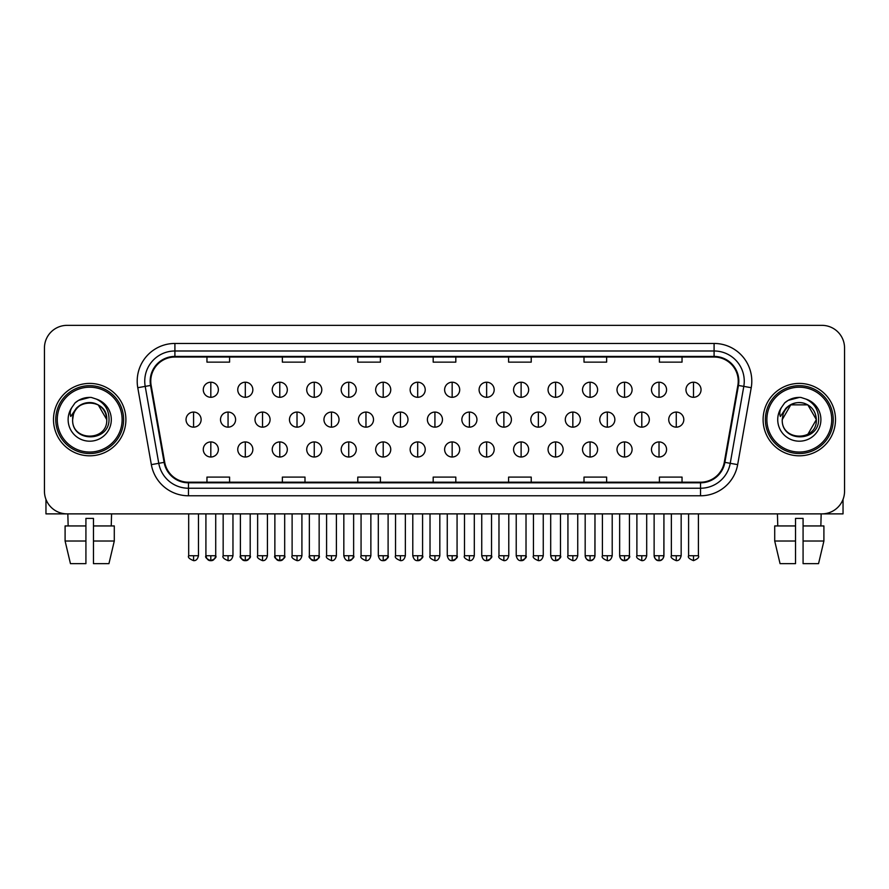 <?xml version="1.0" encoding="UTF-8"?>
<svg xmlns="http://www.w3.org/2000/svg" width="889" height="889" viewBox="0 0 889 889"><rect width="100%" height="100%" fill="white"/><g stroke="black" fill="none" stroke-linecap="round" stroke-linejoin="round"><path stroke-width="1.33" d="M53.496 419.619A36.193 36.193 0 0 0 89.7 455.813A36.193 36.193 0 0 0 125.894 419.619A36.193 36.193 0 0 0 89.7 383.415A36.193 36.193 0 0 0 53.496 419.619A36.193 36.193 0 0 0 89.7 455.813A36.193 36.193 0 0 0 125.894 419.619A36.193 36.193 0 0 0 89.7 383.415A36.193 36.193 0 0 0 53.496 419.619M763.106 419.619A36.193 36.193 0 0 0 799.3 455.813A36.193 36.193 0 0 0 835.504 419.619A36.193 36.193 0 0 0 799.3 383.415A36.193 36.193 0 0 0 763.106 419.619A36.193 36.193 0 0 0 799.3 455.813A36.193 36.193 0 0 0 835.504 419.619A36.193 36.193 0 0 0 799.3 383.415A36.193 36.193 0 0 0 763.106 419.619M150.774 381.159A24.136 24.136 0 0 1 174.911 357.022L714.089 357.022A24.136 24.136 0 0 1 737.859 385.348L724.291 462.269A24.136 24.136 0 0 1 700.532 482.205L188.468 482.205A24.136 24.136 0 0 1 164.709 462.269L151.141 385.348A24.136 24.136 0 0 1 150.774 381.159M150.174 381.159A24.736 24.736 0 0 0 150.552 385.448L164.109 462.369A24.736 24.736 0 0 0 188.468 482.805L700.532 482.805A24.736 24.736 0 0 0 724.891 462.369L738.448 385.448A24.736 24.736 0 0 0 714.089 356.422L174.911 356.422A24.736 24.736 0 0 0 150.174 381.159M137.773 387.704A37.705 37.705 0 0 1 174.911 343.454L714.089 343.454A37.705 37.705 0 0 1 751.227 387.704L737.659 464.625A37.705 37.705 0 0 1 700.532 495.784L188.468 495.784A37.705 37.705 0 0 1 151.341 464.625L137.773 387.704L145.207 386.393A30.159 30.159 0 0 1 174.911 350.988L714.089 350.988A30.159 30.159 0 0 1 743.793 386.393L730.236 463.313A30.159 30.159 0 0 1 700.532 488.239L188.468 488.239A30.159 30.159 0 0 1 158.764 463.313L145.207 386.393A30.159 30.159 0 0 1 144.74 381.159M844.55 347.977A22.625 22.625 0 0 0 821.925 325.352L67.075 325.352A22.625 22.625 0 0 0 44.45 347.977L44.45 491.25A22.625 22.625 0 0 0 67.075 513.875L821.925 513.875A22.625 22.625 0 0 0 844.55 491.25L844.55 347.977L844.55 491.25M724.891 462.369L730.236 463.313L743.793 386.393L751.227 387.704M433.187 357.022L433.187 362.134L455.813 362.134L455.813 357.022M357.778 357.022L357.778 362.134L380.403 362.134L380.403 357.022M282.369 357.022L282.369 362.134L304.994 362.134L304.994 357.022M206.959 357.022L206.959 362.134L229.584 362.134L229.584 357.022M508.597 357.022L508.597 362.134L531.222 362.134L531.222 357.022M584.006 357.022L584.006 362.134L606.631 362.134L606.631 357.022M659.416 357.022L659.416 362.134L682.041 362.134L682.041 357.022M455.813 482.205L455.813 477.093L433.187 477.093L433.187 482.205M380.403 482.205L380.403 477.093L357.778 477.093L357.778 482.205M304.994 482.205L304.994 477.093L282.369 477.093L282.369 482.205M229.584 482.205L229.584 477.093L206.959 477.093L206.959 482.205M531.222 482.205L531.222 477.093L508.597 477.093L508.597 482.205M606.631 482.205L606.631 477.093L584.006 477.093L584.006 482.205M682.041 482.205L682.041 477.093L659.416 477.093L659.416 482.205M44.45 347.977L44.45 491.25M821.925 325.352L67.075 325.352M67.075 513.875L821.925 513.875M210.815 382.214A7.545 7.545 0 0 0 203.281 389.749A7.545 7.545 0 0 0 210.815 397.294A7.545 7.545 0 0 0 218.361 389.749A7.545 7.545 0 0 0 210.815 382.214L210.815 397.294A7.545 7.545 0 0 0 218.361 389.749A7.545 7.545 0 0 0 210.815 382.214M193.58 412.074A7.545 7.545 0 0 0 186.034 419.619A7.545 7.545 0 0 0 193.58 427.153A7.545 7.545 0 0 0 201.125 419.619A7.545 7.545 0 0 0 193.58 412.074L193.58 427.153A7.545 7.545 0 0 0 201.125 419.619A7.545 7.545 0 0 0 193.58 412.074M210.815 441.933A7.545 7.545 0 0 0 203.281 449.478A7.545 7.545 0 0 0 210.815 457.013A7.545 7.545 0 0 0 218.361 449.478A7.545 7.545 0 0 0 210.815 441.933L210.815 457.013A7.545 7.545 0 0 0 218.361 449.478A7.545 7.545 0 0 0 210.815 441.933M245.297 382.214A7.545 7.545 0 0 0 237.752 389.749A7.545 7.545 0 0 0 245.297 397.294A7.545 7.545 0 0 0 252.843 389.749A7.545 7.545 0 0 0 245.297 382.214L245.297 397.294A7.545 7.545 0 0 0 252.843 389.749A7.545 7.545 0 0 0 245.297 382.214M279.779 382.214A7.545 7.545 0 0 0 272.234 389.749A7.545 7.545 0 0 0 279.779 397.294A7.545 7.545 0 0 0 287.314 389.749A7.545 7.545 0 0 0 279.779 382.214L279.779 397.294A7.545 7.545 0 0 0 287.314 389.749A7.545 7.545 0 0 0 279.779 382.214M314.25 382.214A7.545 7.545 0 0 0 306.716 389.749A7.545 7.545 0 0 0 314.25 397.294A7.545 7.545 0 0 0 321.796 389.749A7.545 7.545 0 0 0 314.25 382.214L314.25 397.294A7.545 7.545 0 0 0 321.796 389.749A7.545 7.545 0 0 0 314.25 382.214M348.732 382.214A7.545 7.545 0 0 0 341.187 389.749A7.545 7.545 0 0 0 348.732 397.294A7.545 7.545 0 0 0 356.267 389.749A7.545 7.545 0 0 0 348.732 382.214L348.732 397.294A7.545 7.545 0 0 0 356.267 389.749A7.545 7.545 0 0 0 348.732 382.214M228.062 412.074A7.545 7.545 0 0 0 220.516 419.619A7.545 7.545 0 0 0 228.062 427.153A7.545 7.545 0 0 0 235.596 419.619A7.545 7.545 0 0 0 228.062 412.074L228.062 427.153A7.545 7.545 0 0 0 235.596 419.619A7.545 7.545 0 0 0 228.062 412.074M262.533 412.074A7.545 7.545 0 0 0 254.999 419.619A7.545 7.545 0 0 0 262.533 427.153A7.545 7.545 0 0 0 270.078 419.619A7.545 7.545 0 0 0 262.533 412.074L262.533 427.153A7.545 7.545 0 0 0 270.078 419.619A7.545 7.545 0 0 0 262.533 412.074M297.015 412.074A7.545 7.545 0 0 0 289.47 419.619A7.545 7.545 0 0 0 297.015 427.153A7.545 7.545 0 0 0 304.549 419.619A7.545 7.545 0 0 0 297.015 412.074L297.015 427.153A7.545 7.545 0 0 0 304.549 419.619A7.545 7.545 0 0 0 297.015 412.074M245.297 441.933A7.545 7.545 0 0 0 237.752 449.478A7.545 7.545 0 0 0 245.297 457.013A7.545 7.545 0 0 0 252.843 449.478A7.545 7.545 0 0 0 245.297 441.933L245.297 457.013A7.545 7.545 0 0 0 252.843 449.478A7.545 7.545 0 0 0 245.297 441.933M279.779 441.933A7.545 7.545 0 0 0 272.234 449.478A7.545 7.545 0 0 0 279.779 457.013A7.545 7.545 0 0 0 287.314 449.478A7.545 7.545 0 0 0 279.779 441.933L279.779 457.013A7.545 7.545 0 0 0 287.314 449.478A7.545 7.545 0 0 0 279.779 441.933M314.25 441.933A7.545 7.545 0 0 0 306.716 449.478A7.545 7.545 0 0 0 314.25 457.013A7.545 7.545 0 0 0 321.796 449.478A7.545 7.545 0 0 0 314.25 441.933L314.25 457.013A7.545 7.545 0 0 0 321.796 449.478A7.545 7.545 0 0 0 314.25 441.933M348.732 441.933A7.545 7.545 0 0 0 341.187 449.478A7.545 7.545 0 0 0 348.732 457.013A7.545 7.545 0 0 0 356.267 449.478A7.545 7.545 0 0 0 348.732 441.933L348.732 457.013A7.545 7.545 0 0 0 356.267 449.478A7.545 7.545 0 0 0 348.732 441.933M45.961 499.374L45.961 513.875L133.439 513.875M843.039 499.374L843.039 513.875L755.561 513.875M123.627 419.619A33.938 33.938 0 0 0 89.7 385.682A33.938 33.938 0 0 0 55.763 419.619A33.938 33.938 0 0 0 89.7 453.546A33.938 33.938 0 0 0 123.627 419.619M122.126 419.619A32.426 32.426 0 0 0 89.7 387.193A32.426 32.426 0 0 0 57.274 419.619A32.426 32.426 0 0 0 89.7 452.045A32.426 32.426 0 0 0 122.126 419.619M73.443 414.485L72.631 419.619C71.698 442.766 109.147 442.344 109.025 419.619C109.091 410.207 104.891 403.384 96.434 399.117L91.334 397.45C85.188 397.083 79.766 398.883 75.076 402.861L72.009 407.273C70.131 410.429 69.72 413.496 70.776 416.474L76.265 408.329C81.377 403.217 87.466 401.528 94.523 403.262A17.047 17.047 0 0 0 73.443 414.485L72.654 419.619C71.609 397.627 107.791 397.627 106.747 419.619C107.791 441.611 71.609 441.611 72.654 419.619L73.443 414.485M94.523 403.262C102.135 405.973 106.213 411.429 106.747 419.619L98.223 404.851L94.523 403.262L98.223 404.851L106.747 419.619L98.223 404.851L94.523 403.262L98.223 404.851L106.747 419.619L98.223 404.851L94.523 403.262L98.223 404.851L106.747 419.619L98.223 404.851L94.523 403.262L98.223 404.851L106.747 419.619C107.791 441.611 71.609 441.611 72.654 419.619C71.609 441.611 107.791 441.611 106.747 419.619C107.791 441.611 71.609 441.611 72.654 419.619M75.132 402.828L78.576 400.361L89.867 397.383L78.576 400.361L75.132 402.828L78.576 400.361L89.867 397.383L78.576 400.361L75.132 402.828L78.576 400.361L89.867 397.383L78.576 400.361L75.132 402.828L78.576 400.361L89.867 397.383L78.576 400.361L75.132 402.828L78.576 400.361L89.867 397.383L78.576 400.361L75.132 402.828L78.576 400.361L89.867 397.383L78.576 400.361L75.132 402.828L78.576 400.361L89.867 397.383M833.237 419.619A33.938 33.938 0 0 0 799.3 385.682A33.938 33.938 0 0 0 765.373 419.619A33.938 33.938 0 0 0 799.3 453.546A33.938 33.938 0 0 0 833.237 419.619M831.726 419.619A32.426 32.426 0 0 0 799.3 387.193A32.426 32.426 0 0 0 766.874 419.619A32.426 32.426 0 0 0 799.3 452.045A32.426 32.426 0 0 0 831.726 419.619M807.823 404.851L790.777 404.851L782.253 419.619L783.042 414.485L782.253 419.619C781.209 441.611 817.391 441.611 816.346 419.619C817.391 441.611 781.209 441.611 782.253 419.619C781.209 441.611 817.391 441.611 816.346 419.619C815.824 411.429 811.746 405.973 804.134 403.262L807.823 404.851L816.346 419.619L807.823 404.851L804.134 403.262L807.823 404.851L816.346 419.619C817.391 441.611 781.209 441.611 782.253 419.619L783.042 414.485L782.231 419.619C781.298 442.766 818.758 442.344 818.625 419.619C818.702 410.207 814.502 403.384 806.034 399.117L800.945 397.45C794.799 397.083 789.376 398.883 784.687 402.861L781.609 407.273C779.742 410.429 779.331 413.496 780.375 416.474L785.876 408.329C790.988 403.217 797.077 401.528 804.134 403.262A17.047 17.047 0 0 0 783.042 414.485L782.253 419.619L790.777 404.851L807.823 404.851L790.777 404.851L782.253 419.619L790.777 404.851L807.823 404.851L790.777 404.851L782.253 419.619L790.777 404.851L807.823 404.851L804.134 403.262L807.823 404.851L816.346 419.619L807.823 434.377M782.253 419.619L783.042 414.485L782.253 419.619M784.731 402.828L788.187 400.361L799.478 397.383L788.187 400.361L784.731 402.828L788.187 400.361L799.478 397.383L788.187 400.361L784.731 402.828L788.187 400.361L799.478 397.383L788.187 400.361L784.731 402.828L788.187 400.361L799.478 397.383L788.187 400.361L784.731 402.828L788.187 400.361L799.478 397.383L788.187 400.361L784.731 402.828L788.187 400.361L799.478 397.383L788.187 400.361L784.731 402.828L788.187 400.361L799.478 397.383M65.097 525.944L65.097 541.023L70.453 563.648L65.097 541.023L65.097 525.944L85.922 525.944L85.922 518.398L93.467 518.398L93.467 525.944L114.292 525.944L114.292 541.023L108.936 563.648L114.292 541.023L93.467 541.023L93.467 525.944M111.57 513.875L111.236 525.944M85.922 525.944L85.922 563.648L70.453 563.648M65.097 541.023L85.922 541.023M108.936 563.648L93.467 563.648L93.467 541.023M67.831 513.875L68.153 525.944M774.708 525.944L774.708 541.023L780.064 563.648L774.708 541.023L774.708 525.944L795.533 525.944L795.533 518.398L803.078 518.398L803.078 525.944L823.903 525.944L823.903 541.023L818.547 563.648L823.903 541.023L803.078 541.023L803.078 525.944M821.169 513.875L820.847 525.944M795.533 525.944L795.533 563.648L780.064 563.648M774.708 541.023L795.533 541.023M818.547 563.648L803.078 563.648L803.078 541.023M777.431 513.875L777.764 525.944M331.486 412.074A7.545 7.545 0 0 0 323.952 419.619A7.545 7.545 0 0 0 331.486 427.153A7.545 7.545 0 0 0 339.031 419.619A7.545 7.545 0 0 0 331.486 412.074L331.486 427.153A7.545 7.545 0 0 0 339.031 419.619A7.545 7.545 0 0 0 331.486 412.074M383.203 382.214A7.545 7.545 0 0 0 375.669 389.749A7.545 7.545 0 0 0 383.203 397.294A7.545 7.545 0 0 0 390.749 389.749A7.545 7.545 0 0 0 383.203 382.214L383.203 397.294A7.545 7.545 0 0 0 390.749 389.749A7.545 7.545 0 0 0 383.203 382.214M417.686 382.214A7.545 7.545 0 0 0 410.14 389.749A7.545 7.545 0 0 0 417.686 397.294A7.545 7.545 0 0 0 425.22 389.749A7.545 7.545 0 0 0 417.686 382.214L417.686 397.294A7.545 7.545 0 0 0 425.22 389.749A7.545 7.545 0 0 0 417.686 382.214M452.157 382.214A7.545 7.545 0 0 0 444.622 389.749A7.545 7.545 0 0 0 452.157 397.294A7.545 7.545 0 0 0 459.702 389.749A7.545 7.545 0 0 0 452.157 382.214L452.157 397.294A7.545 7.545 0 0 0 459.702 389.749A7.545 7.545 0 0 0 452.157 382.214M486.639 382.214A7.545 7.545 0 0 0 479.093 389.749A7.545 7.545 0 0 0 486.639 397.294A7.545 7.545 0 0 0 494.184 389.749A7.545 7.545 0 0 0 486.639 382.214L486.639 397.294A7.545 7.545 0 0 0 494.184 389.749A7.545 7.545 0 0 0 486.639 382.214M365.968 412.074A7.545 7.545 0 0 0 358.423 419.619A7.545 7.545 0 0 0 365.968 427.153A7.545 7.545 0 0 0 373.513 419.619A7.545 7.545 0 0 0 365.968 412.074L365.968 427.153A7.545 7.545 0 0 0 373.513 419.619A7.545 7.545 0 0 0 365.968 412.074M400.45 412.074A7.545 7.545 0 0 0 392.905 419.619A7.545 7.545 0 0 0 400.45 427.153A7.545 7.545 0 0 0 407.984 419.619A7.545 7.545 0 0 0 400.45 412.074L400.45 427.153A7.545 7.545 0 0 0 407.984 419.619A7.545 7.545 0 0 0 400.45 412.074M434.921 412.074A7.545 7.545 0 0 0 427.387 419.619A7.545 7.545 0 0 0 434.921 427.153A7.545 7.545 0 0 0 442.466 419.619A7.545 7.545 0 0 0 434.921 412.074L434.921 427.153A7.545 7.545 0 0 0 442.466 419.619A7.545 7.545 0 0 0 434.921 412.074M469.403 412.074A7.545 7.545 0 0 0 461.858 419.619A7.545 7.545 0 0 0 469.403 427.153A7.545 7.545 0 0 0 476.937 419.619A7.545 7.545 0 0 0 469.403 412.074L469.403 427.153A7.545 7.545 0 0 0 476.937 419.619A7.545 7.545 0 0 0 469.403 412.074M383.203 441.933A7.545 7.545 0 0 0 375.669 449.478A7.545 7.545 0 0 0 383.203 457.013A7.545 7.545 0 0 0 390.749 449.478A7.545 7.545 0 0 0 383.203 441.933L383.203 457.013A7.545 7.545 0 0 0 390.749 449.478A7.545 7.545 0 0 0 383.203 441.933M417.686 441.933A7.545 7.545 0 0 0 410.14 449.478A7.545 7.545 0 0 0 417.686 457.013A7.545 7.545 0 0 0 425.22 449.478A7.545 7.545 0 0 0 417.686 441.933L417.686 457.013A7.545 7.545 0 0 0 425.22 449.478A7.545 7.545 0 0 0 417.686 441.933M452.157 441.933A7.545 7.545 0 0 0 444.622 449.478A7.545 7.545 0 0 0 452.157 457.013A7.545 7.545 0 0 0 459.702 449.478A7.545 7.545 0 0 0 452.157 441.933L452.157 457.013A7.545 7.545 0 0 0 459.702 449.478A7.545 7.545 0 0 0 452.157 441.933M521.121 382.214A7.545 7.545 0 0 0 513.575 389.749A7.545 7.545 0 0 0 521.121 397.294A7.545 7.545 0 0 0 528.655 389.749A7.545 7.545 0 0 0 521.121 382.214L521.121 397.294A7.545 7.545 0 0 0 528.655 389.749A7.545 7.545 0 0 0 521.121 382.214M555.592 382.214A7.545 7.545 0 0 0 548.057 389.749A7.545 7.545 0 0 0 555.592 397.294A7.545 7.545 0 0 0 563.137 389.749A7.545 7.545 0 0 0 555.592 382.214L555.592 397.294A7.545 7.545 0 0 0 563.137 389.749A7.545 7.545 0 0 0 555.592 382.214M590.074 382.214A7.545 7.545 0 0 0 582.528 389.749A7.545 7.545 0 0 0 590.074 397.294A7.545 7.545 0 0 0 597.608 389.749A7.545 7.545 0 0 0 590.074 382.214L590.074 397.294A7.545 7.545 0 0 0 597.608 389.749A7.545 7.545 0 0 0 590.074 382.214M624.545 382.214A7.545 7.545 0 0 0 617.01 389.749A7.545 7.545 0 0 0 624.545 397.294A7.545 7.545 0 0 0 632.09 389.749A7.545 7.545 0 0 0 624.545 382.214L624.545 397.294A7.545 7.545 0 0 0 632.09 389.749A7.545 7.545 0 0 0 624.545 382.214M659.027 382.214A7.545 7.545 0 0 0 651.481 389.749A7.545 7.545 0 0 0 659.027 397.294A7.545 7.545 0 0 0 666.572 389.749A7.545 7.545 0 0 0 659.027 382.214L659.027 397.294A7.545 7.545 0 0 0 666.572 389.749A7.545 7.545 0 0 0 659.027 382.214M693.509 382.214A7.545 7.545 0 0 0 685.964 389.749A7.545 7.545 0 0 0 693.509 397.294A7.545 7.545 0 0 0 701.043 389.749A7.545 7.545 0 0 0 693.509 382.214L693.509 397.294A7.545 7.545 0 0 0 701.043 389.749A7.545 7.545 0 0 0 693.509 382.214M503.874 412.074A7.545 7.545 0 0 0 496.34 419.619A7.545 7.545 0 0 0 503.874 427.153A7.545 7.545 0 0 0 511.419 419.619A7.545 7.545 0 0 0 503.874 412.074L503.874 427.153A7.545 7.545 0 0 0 511.419 419.619A7.545 7.545 0 0 0 503.874 412.074M538.356 412.074A7.545 7.545 0 0 0 530.811 419.619A7.545 7.545 0 0 0 538.356 427.153A7.545 7.545 0 0 0 545.902 419.619A7.545 7.545 0 0 0 538.356 412.074L538.356 427.153A7.545 7.545 0 0 0 545.902 419.619A7.545 7.545 0 0 0 538.356 412.074M572.838 412.074A7.545 7.545 0 0 0 565.293 419.619A7.545 7.545 0 0 0 572.838 427.153A7.545 7.545 0 0 0 580.373 419.619A7.545 7.545 0 0 0 572.838 412.074L572.838 427.153A7.545 7.545 0 0 0 580.373 419.619A7.545 7.545 0 0 0 572.838 412.074M607.309 412.074A7.545 7.545 0 0 0 599.764 419.619A7.545 7.545 0 0 0 607.309 427.153A7.545 7.545 0 0 0 614.855 419.619A7.545 7.545 0 0 0 607.309 412.074L607.309 427.153A7.545 7.545 0 0 0 614.855 419.619A7.545 7.545 0 0 0 607.309 412.074M641.791 412.074A7.545 7.545 0 0 0 634.246 419.619A7.545 7.545 0 0 0 641.791 427.153A7.545 7.545 0 0 0 649.326 419.619A7.545 7.545 0 0 0 641.791 412.074L641.791 427.153A7.545 7.545 0 0 0 649.326 419.619A7.545 7.545 0 0 0 641.791 412.074M676.262 412.074A7.545 7.545 0 0 0 668.728 419.619A7.545 7.545 0 0 0 676.262 427.153A7.545 7.545 0 0 0 683.808 419.619A7.545 7.545 0 0 0 676.262 412.074L676.262 427.153A7.545 7.545 0 0 0 683.808 419.619A7.545 7.545 0 0 0 676.262 412.074M486.639 441.933A7.545 7.545 0 0 0 479.093 449.478A7.545 7.545 0 0 0 486.639 457.013A7.545 7.545 0 0 0 494.184 449.478A7.545 7.545 0 0 0 486.639 441.933L486.639 457.013A7.545 7.545 0 0 0 494.184 449.478A7.545 7.545 0 0 0 486.639 441.933M521.121 441.933A7.545 7.545 0 0 0 513.575 449.478A7.545 7.545 0 0 0 521.121 457.013A7.545 7.545 0 0 0 528.655 449.478A7.545 7.545 0 0 0 521.121 441.933L521.121 457.013A7.545 7.545 0 0 0 528.655 449.478A7.545 7.545 0 0 0 521.121 441.933M555.592 441.933A7.545 7.545 0 0 0 548.057 449.478A7.545 7.545 0 0 0 555.592 457.013A7.545 7.545 0 0 0 563.137 449.478A7.545 7.545 0 0 0 555.592 441.933L555.592 457.013A7.545 7.545 0 0 0 563.137 449.478A7.545 7.545 0 0 0 555.592 441.933M590.074 441.933A7.545 7.545 0 0 0 582.528 449.478A7.545 7.545 0 0 0 590.074 457.013A7.545 7.545 0 0 0 597.608 449.478A7.545 7.545 0 0 0 590.074 441.933L590.074 457.013A7.545 7.545 0 0 0 597.608 449.478A7.545 7.545 0 0 0 590.074 441.933M624.545 441.933A7.545 7.545 0 0 0 617.01 449.478A7.545 7.545 0 0 0 624.545 457.013A7.545 7.545 0 0 0 632.09 449.478A7.545 7.545 0 0 0 624.545 441.933L624.545 457.013A7.545 7.545 0 0 0 632.09 449.478A7.545 7.545 0 0 0 624.545 441.933M659.027 441.933A7.545 7.545 0 0 0 651.481 449.478A7.545 7.545 0 0 0 659.027 457.013A7.545 7.545 0 0 0 666.572 449.478A7.545 7.545 0 0 0 659.027 441.933L659.027 457.013A7.545 7.545 0 0 0 666.572 449.478A7.545 7.545 0 0 0 659.027 441.933M714.089 343.454L714.089 356.422M145.207 386.393L150.552 385.448M188.468 495.784L188.468 482.805M700.532 482.805L700.532 495.784M151.341 464.625L164.109 462.369M738.448 385.448L743.793 386.393M174.911 343.454L174.911 356.422M730.236 463.313L737.659 464.625M193.58 555.725L188.679 555.725C187.679 557.292 189.324 558.925 193.58 560.637L193.58 555.725L198.48 555.725L198.48 513.875M210.815 555.725L205.915 555.725C204.926 557.292 206.559 558.925 210.815 560.637L210.815 555.725L215.716 555.725C216.716 557.292 215.082 558.925 210.815 560.637C208.404 560.859 206.77 559.225 205.915 555.725L205.915 513.875M228.062 555.725L223.161 555.725C222.161 557.292 223.795 558.925 228.062 560.637L228.062 555.725L232.962 555.725L232.962 513.875M262.533 555.725L257.632 555.725C256.643 557.292 258.277 558.925 262.533 560.637L262.533 555.725L267.433 555.725L267.433 513.875M297.015 555.725L292.114 555.725C291.114 557.292 292.748 558.925 297.015 560.637L297.015 555.725L301.916 555.725L301.916 513.875M245.297 555.725L240.397 555.725C239.397 557.292 241.03 558.925 245.297 560.637L245.297 555.725L250.198 555.725C251.198 557.292 249.565 558.925 245.297 560.637C242.886 560.859 241.252 559.225 240.397 555.725L240.397 513.875M279.779 555.725L274.868 555.725C273.879 557.292 275.512 558.925 279.779 560.637L279.779 555.725L284.68 555.725C285.669 557.292 284.036 558.925 279.779 560.637C277.357 560.859 275.723 559.225 274.868 555.725L274.868 513.875M314.25 555.725L309.35 555.725C308.361 557.292 309.994 558.925 314.25 560.637L314.25 555.725L319.151 555.725C320.151 557.292 318.518 558.925 314.25 560.637C311.839 560.859 310.205 559.225 309.35 555.725L309.35 513.875M348.732 555.725L343.832 555.725C344.688 559.225 346.321 560.859 348.732 560.637L348.732 555.725L353.633 555.725C354.622 557.292 352.989 558.925 348.732 560.637C351.144 560.859 352.777 559.225 353.633 555.725L353.633 513.875M72.009 407.273A21.569 21.569 0 0 0 89.7 441.188A21.569 21.569 0 0 0 96.434 399.117M781.609 407.273A21.569 21.569 0 0 0 799.3 441.188A21.569 21.569 0 0 0 806.034 399.117M331.486 555.725L326.585 555.725C325.596 557.292 327.23 558.925 331.486 560.637L331.486 555.725L336.398 555.725L336.398 513.875M365.968 555.725L361.067 555.725C360.067 557.292 361.701 558.925 365.968 560.637L365.968 555.725L370.869 555.725L370.869 513.875M400.45 555.725L395.538 555.725C394.549 557.292 396.183 558.925 400.45 560.637L400.45 555.725L405.351 555.725L405.351 513.875M434.921 555.725L430.02 555.725C429.031 557.292 430.665 558.925 434.921 560.637L434.921 555.725L439.822 555.725L439.822 513.875M469.403 555.725L464.503 555.725C463.502 557.292 465.136 558.925 469.403 560.637L469.403 555.725L474.304 555.725L474.304 513.875M383.203 555.725L378.303 555.725C379.159 559.225 380.792 560.859 383.203 560.637L383.203 555.725L388.104 555.725C389.104 557.292 387.471 558.925 383.203 560.637C385.615 560.859 387.248 559.225 388.104 555.725L388.104 513.875M417.686 555.725L412.785 555.725C413.641 559.225 415.274 560.859 417.686 560.637L417.686 555.725L422.586 555.725C423.575 557.292 421.942 558.925 417.686 560.637C420.097 560.859 421.73 559.225 422.586 555.725L422.586 513.875M452.157 555.725L447.256 555.725C448.112 559.225 449.745 560.859 452.157 560.637L452.157 555.725L457.068 555.725C458.057 557.292 456.424 558.925 452.157 560.637C454.579 560.859 456.213 559.225 457.068 555.725L457.068 513.875M693.509 555.725L688.597 555.725C687.608 557.292 689.242 558.925 693.509 560.637L693.509 555.725L698.41 555.725L698.41 513.875M503.874 555.725L498.973 555.725C497.984 557.292 499.618 558.925 503.874 560.637L503.874 555.725L508.775 555.725L508.775 513.875M538.356 555.725L533.456 555.725C532.455 557.292 534.089 558.925 538.356 560.637L538.356 555.725L543.257 555.725L543.257 513.875M572.838 555.725L567.927 555.725C566.938 557.292 568.571 558.925 572.838 560.637L572.838 555.725L577.739 555.725L577.739 513.875M607.309 555.725L602.409 555.725C601.409 557.292 603.053 558.925 607.309 560.637L607.309 555.725L612.21 555.725L612.21 513.875M641.791 555.725L636.891 555.725C635.891 557.292 637.524 558.925 641.791 560.637L641.791 555.725L646.692 555.725L646.692 513.875M676.262 555.725L671.362 555.725C670.373 557.292 672.006 558.925 676.262 560.637L676.262 555.725L681.163 555.725L681.163 513.875M486.639 555.725L481.738 555.725C482.594 559.225 484.227 560.859 486.639 560.637L486.639 555.725L491.539 555.725C492.539 557.292 490.906 558.925 486.639 560.637C489.05 560.859 490.684 559.225 491.539 555.725L491.539 513.875M521.121 555.725L516.22 555.725C517.076 559.225 518.709 560.859 521.121 560.637L521.121 555.725L526.021 555.725C527.01 557.292 525.377 558.925 521.121 560.637C523.532 560.859 525.166 559.225 526.021 555.725L526.021 513.875M555.592 555.725L550.691 555.725C551.547 559.225 553.18 560.859 555.592 560.637L555.592 555.725L560.492 555.725C561.492 557.292 559.859 558.925 555.592 560.637C558.003 560.859 559.637 559.225 560.492 555.725L560.492 513.875M585.173 513.875L585.173 555.725C586.029 559.225 587.662 560.859 590.074 560.637L590.074 555.725L585.173 555.725L585.229 556.458M594.919 556.458L594.974 513.875L594.974 555.725L590.074 555.725M624.545 555.725L629.445 555.725C630.445 557.292 628.812 558.925 624.545 560.637L624.545 555.725L619.644 555.725L619.7 556.458M654.126 513.875L654.126 555.725C654.982 559.225 656.615 560.859 659.027 560.637L659.027 555.725L654.126 555.725L654.182 556.458M663.872 556.458L663.927 513.875L663.927 555.725L659.027 555.725M188.679 555.725L188.679 513.875M198.48 555.725C197.625 559.225 195.991 560.859 193.58 560.637M210.815 560.637C213.227 560.859 214.86 559.225 215.716 555.725L215.716 513.875M223.161 555.725L223.161 513.875M232.962 555.725C232.107 559.225 230.473 560.859 228.062 560.637M257.632 555.725L257.632 513.875M267.433 555.725C266.578 559.225 264.944 560.859 262.533 560.637M292.114 555.725L292.114 513.875M301.916 555.725C301.06 559.225 299.426 560.859 297.015 560.637M245.297 560.637C247.709 560.859 249.342 559.225 250.198 555.725L250.198 513.875M279.779 560.637C282.191 560.859 283.824 559.225 284.68 555.725L284.68 513.875M314.25 560.637C316.662 560.859 318.295 559.225 319.151 555.725L319.151 513.875M343.832 555.725L343.832 513.875M326.585 555.725L326.585 513.875M336.398 555.725C335.542 559.225 333.897 560.859 331.486 560.637M361.067 555.725L361.067 513.875M370.869 555.725C370.013 559.225 368.379 560.859 365.968 560.637M395.538 555.725L395.538 513.875M405.351 555.725C404.495 559.225 402.861 560.859 400.45 560.637M430.02 555.725L430.02 513.875M439.822 555.725C438.966 559.225 437.332 560.859 434.921 560.637M464.503 555.725L464.503 513.875M474.304 555.725C473.448 559.225 471.815 560.859 469.403 560.637M378.303 555.725L378.303 513.875M412.785 555.725L412.785 513.875M447.256 555.725L447.256 513.875M585.507 557.525L586.607 559.192L589.34 560.581M594.63 557.525L593.541 559.192L590.796 560.581M619.989 557.525L621.078 559.192L623.822 560.581M629.445 555.725L629.445 513.875L629.445 555.725C628.59 559.225 626.956 560.859 624.545 560.637C622.133 560.859 620.5 559.225 619.644 555.725L619.644 513.875M654.471 557.525L655.56 559.192L658.293 560.581M663.583 557.525L662.494 559.192L659.749 560.581M688.597 555.725L688.597 513.875M698.41 555.725C699.399 557.292 697.765 558.925 693.509 560.637M498.973 555.725L498.973 513.875M508.775 555.725C507.919 559.225 506.286 560.859 503.874 560.637M533.456 555.725L533.456 513.875M543.257 555.725C542.401 559.225 540.768 560.859 538.356 560.637M567.927 555.725L567.927 513.875M577.739 555.725C576.883 559.225 575.25 560.859 572.838 560.637M602.409 555.725L602.409 513.875M612.21 555.725C611.354 559.225 609.721 560.859 607.309 560.637M636.891 555.725L636.891 513.875M646.692 555.725C645.836 559.225 644.203 560.859 641.791 560.637M671.362 555.725L671.362 513.875M681.163 555.725C680.307 559.225 678.674 560.859 676.262 560.637M481.738 555.725L481.738 513.875M516.22 555.725L516.22 513.875M550.691 555.725L550.691 513.875M594.974 555.725C594.119 559.225 592.485 560.859 590.074 560.637M663.927 555.725C663.072 559.225 661.438 560.859 659.027 560.637"/></g></svg>
